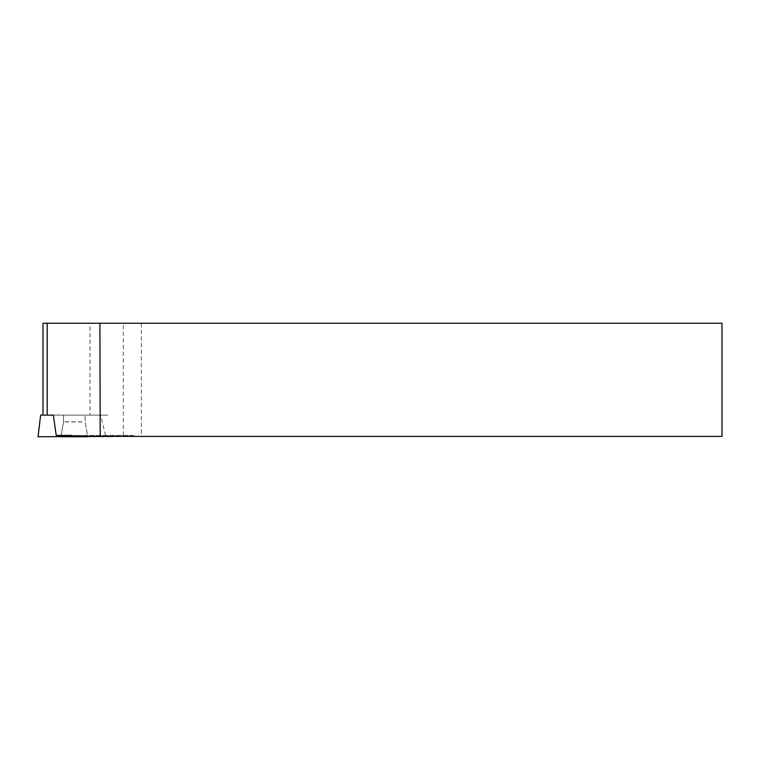 <?xml version="1.0" encoding="UTF-8"?>
<svg xmlns="http://www.w3.org/2000/svg" width="760" height="760" viewBox="0 0 760 760"><rect width="100%" height="100%" fill="white"/><g stroke="black" fill="none" stroke-linecap="round" stroke-linejoin="round"><path stroke-width="0.57" stroke-dasharray="3.8 2.85" d="M40.65 415.122L107.977 415.122L53.352 415.122L107.977 415.122L89.974 415.122L89.974 323.256L42.997 323.256M81.938 415.122L63.536 415.122L81.938 415.122M83.809 436.743L60.895 436.743L83.809 436.743M110.637 436.743L38 436.743M81.938 421.828L63.536 421.828L81.938 421.828M71.868 436.401L722 436.401L722 323.256L89.974 323.256M56.221 435.433L133.437 435.433L135.033 436.401M105.611 435.433L100.653 415.122M53.352 415.122L89.974 415.122M71.26 435.433L133.437 435.433M141.332 323.256L141.332 436.401M81.938 421.933L63.536 421.933L81.938 421.933M83.619 435.433L61.151 435.433L83.619 435.433M61.151 435.433L63.536 421.933L63.536 415.122L63.536 421.828L60.895 436.743L87.742 436.743L85.101 421.828L85.101 415.122L85.101 421.933L87.476 435.433M123.339 435.433L123.339 323.256M133.864 435.565L71.43 435.565M110.475 435.433L110.589 436.401"/><path stroke-width="1.14" d="M100.197 436.401L99.912 323.256L722 323.256L722 436.401L71.868 436.401L71.26 435.433L56.221 435.433L53.352 415.122L40.65 415.122L38 436.743L110.589 436.401M42.997 415.122L42.997 323.256L99.912 323.256M87.742 436.743L60.895 436.743M47.187 415.122L47.187 323.256"/></g></svg>

